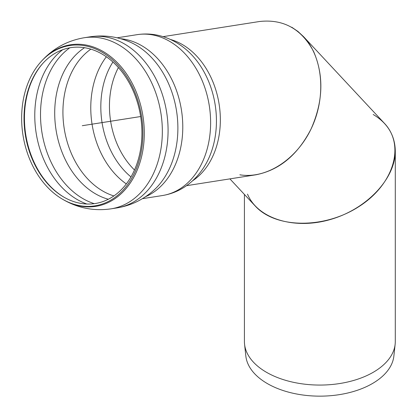 <?xml version="1.0" encoding="UTF-8"?>
<svg xmlns="http://www.w3.org/2000/svg" width="417" height="417" viewBox="0 0 417 417"><rect width="100%" height="100%" fill="white"/><g stroke="black" fill="none" stroke-linecap="round" stroke-linejoin="round"><path stroke-width="0.63" d="M247.516 194.113C257.696 218.842 294.605 230.08 330.66 219.436C366.757 209.016 395.452 178.627 395.29 150.975L395.29 341.518A75.435 43.55 180 0 1 395.144 344.213L393.883 355.977A74.169 42.821 180 0 1 319.855 396.15A74.169 42.821 180 0 1 245.827 355.977L244.565 344.213A75.435 43.55 180 0 1 244.419 341.518L244.419 194.431M395.144 344.213A75.435 43.55 180 0 1 319.855 385.068A75.435 43.55 180 0 1 244.565 344.213M395.29 150.975C394.956 135.322 387.591 123.161 373.194 114.493M63.405 199.722C78.271 208.224 94.159 211.263 111.068 208.839C94.164 211.263 78.271 208.224 63.405 199.722L62.649 199.284A81.138 60.043 -98.9 0 0 135.661 170.428A81.138 60.043 -98.9 0 0 119.377 66.767A81.138 60.043 -98.9 0 0 41.038 61.68A81.138 60.043 -98.9 0 0 62.649 199.284A81.138 60.043 -98.9 0 0 62.654 199.284L63.405 199.722A81.774 60.512 -98.9 0 0 141.003 158.945A81.774 60.512 -98.9 0 0 116.479 61.799A81.774 60.512 -98.9 0 0 41.622 61.033L41.038 61.68M63.89 197.137A78.891 58.38 -98.9 0 0 134.879 169.078A78.891 58.38 -98.9 0 0 119.048 68.289A78.891 58.38 -98.9 0 0 42.878 63.342A78.891 58.38 -98.9 0 0 63.89 197.137L63.89 197.137M163.078 36.649L259.609 21.491C283.57 18.906 301.595 28.966 313.683 51.677C324.04 75.821 323.175 101.576 311.087 128.936C297.785 154.869 279.385 170.152 255.887 174.796L186.488 185.695M239.858 174.801C266.656 179.242 297.269 159.101 311.77 127.487C326.381 95.931 322.873 57.259 303.534 36.639L297.957 31.463L291.796 27.251M303.534 36.639L384.375 123.286C405.543 145.533 393.612 184.59 358.933 206.592C324.567 228.923 275.986 228.704 255.329 206.128L229.903 178.877M140.644 116.536L82.274 125.705M129.713 41.94A83.171 61.549 -98.9 0 1 129.953 42.044A83.171 61.549 -98.9 0 1 174.535 154.405A83.171 61.549 -98.9 0 1 153.3 190.715A83.171 61.549 -98.9 0 1 153.117 190.877C142.572 200.051 130.406 205.748 116.624 207.963A86.595 64.082 -98.9 0 0 116.807 207.937L111.068 208.839A86.595 64.082 -98.9 0 0 158.861 158.642A86.595 64.082 -98.9 0 0 146.059 72.428A86.595 64.082 -98.9 0 0 84.192 37.744M116.807 207.937A86.595 64.082 -98.9 0 0 164.6 157.741A86.595 64.082 -98.9 0 0 151.798 71.531A86.595 64.082 -98.9 0 0 89.931 36.842A86.595 64.082 -98.9 0 0 89.749 36.873C103.546 34.762 116.875 36.451 129.729 41.95M145.403 196.777A81.43 60.256 -98.9 0 0 179.503 152.721A81.43 60.256 -98.9 0 0 120.576 38.698M137.136 34.658C147.482 33.105 157.59 34.288 167.452 38.202C174.718 41.127 181.364 45.276 187.389 50.66A77.843 57.603 -98.9 0 1 213.306 145.549A77.843 57.603 -98.9 0 1 205.331 164.908C201.244 171.887 196.183 177.882 190.157 182.891C181.974 189.636 172.721 193.853 162.401 195.547A81.43 60.256 -98.9 0 0 207.348 148.343A81.43 60.256 -98.9 0 0 195.307 67.278A81.43 60.256 -98.9 0 0 137.136 34.658L117.099 37.806M192.576 180.79A75.435 55.821 -98.9 0 0 217.314 143.667A75.435 55.821 -98.9 0 0 170.376 39.453M118.402 67.554A72.954 53.986 -98.9 0 0 112.387 83.087A72.954 53.986 -98.9 0 0 134.488 169.974M112.924 62.029A75.727 56.04 -98.9 0 0 130.969 176.917M106.345 56.785A78.949 58.422 -98.9 0 0 126.32 183.923M90.859 49.159A78.949 58.422 -98.9 0 0 63.295 120.972A78.949 58.422 -98.9 0 0 102.832 191.075A78.949 58.422 -98.9 0 0 113.909 195.933M84.536 47.7A80.856 59.834 -98.9 0 0 56.024 129.828A80.856 59.834 -98.9 0 0 108.342 199.258M69.775 47.819A84.114 62.248 -98.9 0 0 40.939 124.37A84.114 62.248 -98.9 0 0 83.03 198.674A84.114 62.248 -98.9 0 0 94.252 203.668M62.659 49.738A84.114 62.248 -98.9 0 0 35.304 126.367A84.114 62.248 -98.9 0 0 77.291 199.576A84.114 62.248 -98.9 0 0 86.898 204.028M43.17 63.024A79.527 58.849 -98.9 0 0 64.265 197.356M89.931 36.842L84.198 37.744C67.361 40.621 53.167 48.382 41.622 61.033M162.401 195.547L142.369 198.69"/></g></svg>
